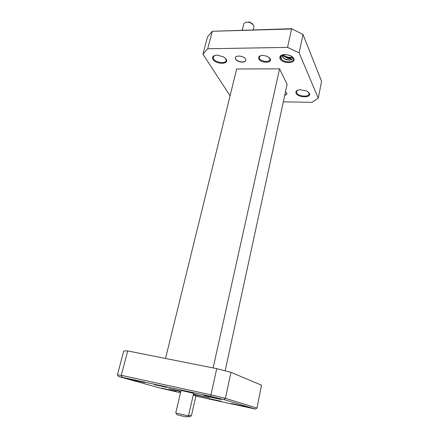 <?xml version="1.0" encoding="UTF-8"?>
<svg xmlns="http://www.w3.org/2000/svg" width="439" height="439" viewBox="0 0 439 439"><rect width="100%" height="100%" fill="white"/><g stroke="black" fill="none" stroke-linecap="round" stroke-linejoin="round"><path stroke-width="0.66" d="M209.227 398.645L221.218 401.295L209.227 398.645M161.843 388.208L175.869 391.325L161.843 388.208M154.336 384.646L167.039 387.45L154.336 384.646M204.398 395.605C203.548 395.352 203.509 395.287 204.283 395.407L220.795 399.199C224.894 400.423 208.196 396.757 204.398 395.605M191.141 415.843L189.714 416.825L187.431 416.353M188.605 415.283L191.377 415.881L195.948 395.78L193.237 395.04M188.122 415.87L186.334 416.973L177.01 414.778L176.077 413.088M187.914 415.826L188.463 415.931L193.632 393.322L181.049 390.419L175.748 412.995L187.914 415.826M253.193 29.836L253.94 26.752L253.731 25.303L250.411 22.74L248.699 22.296C245.972 21.999 244.32 22.608 243.733 24.118L242.24 30.154M296.056 93.238C295.403 91.361 296.638 90.182 299.766 89.704L306.883 91.065L309.435 93.403C311.756 98.067 297.922 97.848 296.056 93.238M297.73 90.176L296.506 91.603L296.676 92.777C298.07 96.377 308.754 97.463 309.149 94.023L308.584 92.245M258.818 58.93C258.05 56.719 259.465 55.533 263.076 55.369L267.351 56.362L270.259 58.815C272.712 63.271 260.854 63.342 258.818 58.93M260.574 55.693L259.268 57.097L259.482 58.425C260.925 61.674 269.579 62.645 270.012 59.594L269.458 57.756M212.992 59.386C211.768 56.774 213.222 55.358 217.343 55.149L223.495 56.845L226.2 59.254C229.663 64.549 215.993 64.621 212.992 59.386M214.753 55.462L213.222 57.015L213.628 58.897C215.736 62.678 225.608 64.012 226.167 60.577L225.586 58.447M283.034 54.688L282.348 55.709L282.496 56.818L283.627 58.118C286.453 61.043 294.037 60.522 292.659 57.388L292.39 56.894M282.2 54.919L280.466 56.735L280.669 58.206L281.673 59.506L281.108 57.871C281.031 56.582 281.618 55.528 282.875 54.727M280 58.716C279.226 56.071 281.042 54.661 285.46 54.496L289.844 55.418C291.836 56.247 293.137 57.306 293.746 58.579C296.352 63.858 282.134 63.94 280 58.716M280.499 56.62L280.702 58.069L281.673 59.506C285.471 63.304 295.37 62.146 293.29 58.08L292.687 57.152M283.687 58.173C286.277 59.655 288.862 60.165 291.447 59.699M284.296 55.698C287.199 57.3 289.949 57.739 292.544 57.021M231.194 403.485L245.522 406.646L231.194 403.485M130.092 379.34L144.59 382.55L130.092 379.34M284.67 95.57L286.919 94.078L286.771 93.128L285.482 91.811M235.419 57.657L235.705 58.969C237.23 61.998 245.203 63.073 245.813 60.319M245.555 59.062C244.079 55.956 235.809 54.902 235.392 57.756L235.655 59.161C237.214 62.245 245.357 63.265 245.796 60.412L245.555 59.062M284.708 95.389L286.936 93.984M213.118 367.926L279.572 68.835L287.106 84.299L225.158 370.829M216.729 368.645L127.7 350.937L121.246 375.318L210.961 394.82L216.729 368.645L230.952 372.327L225.405 398.327L256.996 408.078L261.518 385.195L230.952 372.327M195.86 396.159L255.399 409.066L223.978 399.572L210.621 396.346L118.47 376.497L117.416 374.824L123.782 350.953L127.7 350.937M118.47 376.497L160.147 388.071L180.5 392.768M180.857 391.248L168.768 388.592L180.753 391.687M195.201 394.398L195.125 394.754L196.485 395.144L209.085 397.915L193.473 394.013M195.125 394.754L193.396 394.337M210.621 396.346L210.961 394.82L225.405 398.327L223.978 399.572M117.416 374.824L121.246 375.318L122.026 376.986M176.061 390.194L175.957 390.633M196.59 394.699L196.485 395.144M256.996 408.078L255.399 409.066M279.572 68.835L236.67 68.983L165.514 358.46M207.696 48.762L287.54 47.385L291.595 28.979L212.322 31.279L207.696 48.762L202.917 54.129L207.51 36.903L212.322 31.279L291.65 28.711L303.014 34.483L299.107 52.817L318.264 98.144L321.584 81.341L303.014 34.483L291.65 28.711M230.08 95.801L202.917 54.129M318.264 98.144L311.953 102.347L283.314 101.832M299.107 52.817L287.54 47.385M283.358 54.628C286.409 57.542 289.356 58.25 292.209 56.741M282.392 55.555L283.627 58.118M285.674 54.502L290.426 55.671M282.963 54.749C284.049 58.085 291.897 59.32 292.369 56.872M291.534 59.1L287.479 58.255M288 57.953L289.981 58.173M246.087 22.329L248.962 22.027L250.301 22.373L252.694 24.035M282.14 54.935L280.488 56.658M250.301 22.373L250.411 22.74"/></g></svg>
